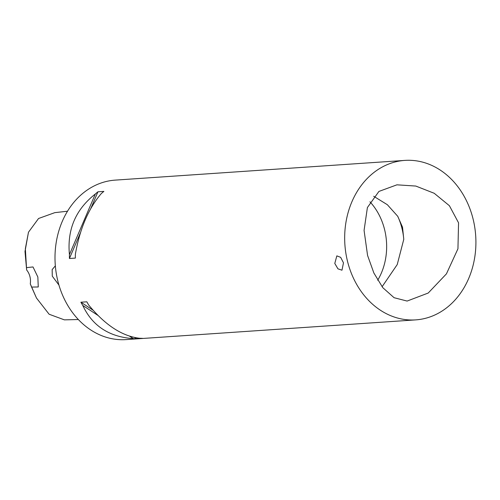 <?xml version="1.0" encoding="UTF-8"?>
<svg xmlns="http://www.w3.org/2000/svg" width="500" height="500" viewBox="0 0 500 500"><rect width="100%" height="100%" fill="white"/><g stroke="black" fill="none" stroke-linecap="round" stroke-linejoin="round"><path stroke-width="0.75" d="M367.575 255.463L364.075 230.4L367.4 207.544L378.919 191.431L396.938 184.825L415.806 186.056L434.2 193.275L449.406 205.725L458.556 222.825L457.944 248.794L446.431 273.863L428.212 293.038L407.119 301.062L394.081 297.706L382.825 287.688L373.869 273L367.575 255.463M373.694 196.269L387.344 204.706L397.731 216.287L402.525 227.181L403.775 239.344L397.231 264.575L382.088 286.75M67.513 211.219L54.831 212.644L38.55 218.5L28.475 232.219L25.35 248.7L26.488 267.625L33.013 266.956L37.844 276.981L38.263 286.969L31.587 287.081L36.488 298.031L49.112 314.231L64.4 319.862L78.344 319.531M31.587 287.081L30.281 283.863A15.225 12.488 86.1 0 0 26.644 269.988L25 251.469L28.475 232.219M26.644 269.988L26.488 267.625M55.344 265.863L52.156 269.6L52.281 276.15L58.944 285.087M343.481 262.844L341.981 270.206L337.931 268.825L334.787 263.438L336.838 255.875L340.662 257.337L343.481 262.844M404.862 160.4L115.194 180.119A79.925 65.55 86.1 0 0 100.512 183.206A79.925 65.55 86.1 0 0 56.269 273.381A79.925 65.55 86.1 0 0 126.05 339.6L415.719 319.881A79.925 65.55 -93.9 0 1 345.938 253.656A79.925 65.55 -93.9 0 1 390.181 163.487A79.925 65.55 -93.9 0 1 404.862 160.4A79.925 65.55 -93.9 0 1 474.644 226.619A79.925 65.55 -93.9 0 1 430.4 316.794A79.925 65.55 -93.9 0 1 415.719 319.881M36.488 298.038L30.281 283.863M101.281 193.594C88.469 208.562 79.831 228.762 75.369 254.194A79.925 65.55 86.1 0 0 75.362 258.1L69.425 258.5A79.925 65.55 -93.9 0 1 69.431 254.594C67.038 229.631 75.669 209.431 95.344 193.994A79.925 65.55 -93.9 0 1 97.95 191.794L103.888 191.394A79.925 65.55 86.1 0 0 101.281 193.594M133.287 338.625C109.119 336.925 92.281 325.863 82.775 305.444A79.925 65.55 -93.9 0 1 80.894 302.213L86.831 301.812A79.925 65.55 86.1 0 0 88.713 305.044C105.081 324.994 121.919 336.05 139.225 338.225A79.925 65.55 86.1 0 0 142.438 338.338L136.5 338.744A79.925 65.55 -93.9 0 1 133.287 338.625L129.575 336.188M97.919 315.394L82.775 305.444M136.5 338.744L134.662 337.537M93.038 310.188L80.894 302.213M69.431 254.594L95.344 193.994M69.425 258.5L80.481 232.656M90.831 208.438L97.95 191.794M369.938 201.794A58.356 47.862 -93.9 0 1 377.694 280.238M397.731 216.287A58.356 47.862 -93.9 0 1 403.775 239.344"/></g></svg>
